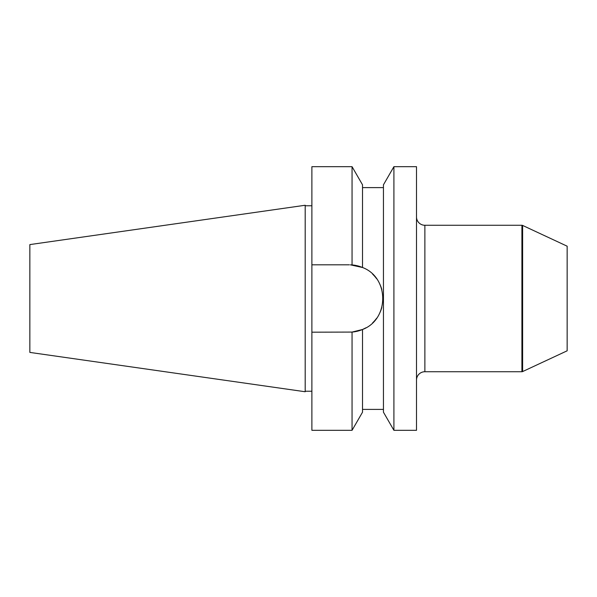 <?xml version="1.0" encoding="UTF-8"?>
<svg xmlns="http://www.w3.org/2000/svg" width="597" height="597" viewBox="0 0 597 597"><rect width="100%" height="100%" fill="white"/><g stroke="black" fill="none" stroke-linecap="round" stroke-linejoin="round"><path stroke-width="0.9" d="M393.908 166.682L416.505 166.682L416.505 430.318L393.908 430.318L383.446 412.191L383.446 184.809L393.908 166.682L393.908 430.318M383.446 187.607L362.521 187.607M383.446 409.393L362.521 409.393M350.364 264.829L362.521 267.501C389.46 277.612 389.46 319.388 362.521 329.499L365.976 327.79M352.058 430.318L362.521 412.191L362.521 329.499L352.058 332.074L352.058 430.318L311.888 430.318L311.888 166.682L352.058 166.682L352.058 264.926L351.043 264.859M311.888 264.814L349.342 264.814M355.752 331.574A33.686 33.686 0 0 1 352.058 332.074L311.888 332.186M352.058 166.682L362.521 184.809L362.521 267.501A33.686 33.686 0 0 0 356.252 265.531M350.976 264.852A33.686 33.686 0 0 1 351.79 264.904M352.058 264.926A33.686 33.686 0 0 1 355.752 265.426M372.632 274.165A33.686 33.686 0 0 1 376.64 278.762M379.752 284A33.686 33.686 0 0 1 381.841 289.642M382.901 295.545A33.686 33.686 0 0 1 382.901 301.455M381.841 307.358A33.686 33.686 0 0 1 379.752 313M376.64 318.238A33.686 33.686 0 0 1 372.64 322.835M362.521 329.499A33.686 33.686 0 0 1 356.252 331.469M351.864 332.089A33.686 33.686 0 0 1 351.155 332.133M311.888 391.236L305.194 391.236M311.888 205.764L305.194 205.764M305.194 205.256L305.194 391.744L29.85 352.409L29.85 244.591L305.194 205.256M567.15 246.195L567.15 350.805L522.614 371.573L522.614 225.427L567.15 246.195M416.505 380.102A8.365 8.365 0 0 1 424.877 371.73L521.912 371.73A1.672 1.672 180 0 0 522.614 371.573M521.912 371.73L521.912 225.27A1.672 1.672 0 0 1 522.614 225.427M521.912 225.27L424.877 225.27L424.877 371.73M416.505 216.898A8.365 8.365 0 0 0 424.877 225.27"/></g></svg>
